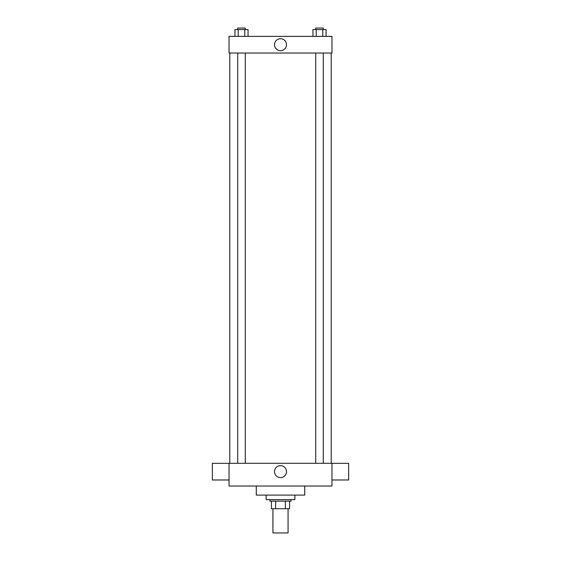 <?xml version="1.0" encoding="UTF-8"?>
<svg xmlns="http://www.w3.org/2000/svg" width="561" height="561" viewBox="0 0 561 561"><rect width="100%" height="100%" fill="white"/><g stroke="black" fill="none" stroke-linecap="round" stroke-linejoin="round"><path stroke-width="0.84" d="M272.934 508.729L272.934 532.95L288.066 532.95L288.066 508.729M285.381 501.155L285.381 508.729L271.419 508.729L271.419 501.155M285.381 508.729L289.581 508.729L289.581 501.155L289.581 508.729M291.096 499.641L291.096 501.155L269.904 501.155L269.904 499.641M275.619 501.155L275.619 508.729M266.117 495.104L266.117 499.641L294.883 499.641L294.883 495.104M256.279 486.015L256.279 495.104L304.721 495.104L304.721 486.015M331.972 486.015L229.028 486.015L229.028 463.309L331.972 463.309L331.972 486.015M274.511 471.633A5.989 5.989 0 0 1 283.494 466.45A5.989 5.989 0 0 1 283.494 476.822A5.989 5.989 0 0 1 274.511 471.633M331.972 463.33L348.626 463.33L348.626 479.985L331.972 479.985M229.028 479.985L212.374 479.985L212.374 463.33L229.028 463.33M331.972 53.029L229.028 53.029L229.028 36.374L331.972 36.374L331.972 53.029M286.489 44.705A5.989 5.989 0 0 1 277.506 49.887A5.989 5.989 0 0 1 277.506 39.515A5.989 5.989 0 0 1 286.489 44.705M326.053 36.374L326.053 29.565L312.947 29.565L312.947 36.374M322.778 29.565L322.778 36.374M316.222 29.565L316.222 36.374M315.717 29.565L315.717 28.05L323.283 28.05L323.283 29.565M248.053 36.374L248.053 29.565L234.947 29.565L234.947 36.374M244.778 29.565L244.778 36.374M238.222 29.565L238.222 36.374M237.717 29.565L237.717 28.05L245.283 28.05L245.283 29.565M229.786 53.029L229.786 463.309M331.214 53.029L331.214 463.309M323.283 463.309L323.283 53.029M315.717 463.309L315.717 53.029M237.717 53.029L237.717 463.309M245.283 53.029L245.283 463.309"/></g></svg>
